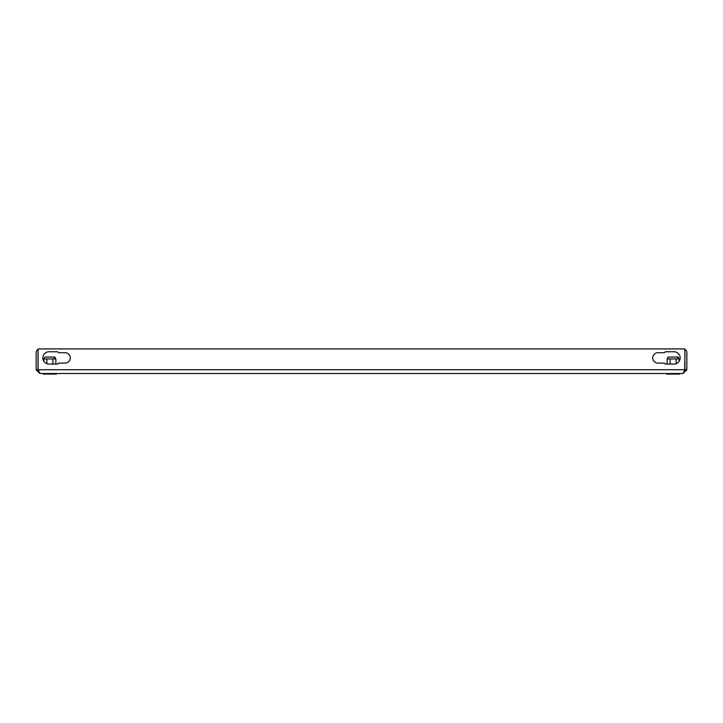 <?xml version="1.0" encoding="UTF-8"?>
<svg xmlns="http://www.w3.org/2000/svg" width="723" height="723" viewBox="0 0 723 723"><rect width="100%" height="100%" fill="white"/><g stroke="black" fill="none" stroke-linecap="round" stroke-linejoin="round"><path stroke-width="1.08" d="M38.111 352.209A1.889 1.889 0 0 0 38.039 352.707L38.039 369.724L36.15 369.724L36.15 352.707A3.787 3.787 0 0 1 38.111 349.39M683.063 373.511L39.937 373.511L38.111 369.724L38.111 348.92L684.889 348.92L684.889 369.724L683.063 373.511L686.85 369.724L686.85 352.707A3.787 3.787 0 0 0 684.889 349.39M684.672 370.447L684.961 352.707A1.889 1.889 0 0 0 684.889 352.209M665.72 351.758A0.949 0.949 0 0 0 664.898 352.228A0.949 0.949 0 0 1 664.085 352.707L657.939 352.707A5.206 5.206 0 0 0 652.733 357.903A5.206 5.206 0 0 0 657.939 363.109L664.085 363.109A0.949 0.949 0 0 1 664.898 363.579A0.949 0.949 0 0 0 665.72 364.058L674.017 364.058A6.146 6.146 0 0 0 680.162 357.903A6.146 6.146 0 0 0 674.017 351.758L665.72 351.758M58.102 363.579A0.949 0.949 0 0 1 58.915 363.109L65.061 363.109A5.206 5.206 0 0 0 70.267 357.903A5.206 5.206 0 0 0 65.061 352.707L58.915 352.707A0.949 0.949 0 0 1 58.102 352.228A0.949 0.949 0 0 0 57.28 351.758L48.983 351.758A6.146 6.146 0 0 0 42.838 357.903A6.146 6.146 0 0 0 48.983 364.058L57.28 364.058A0.949 0.949 0 0 0 58.102 363.579M686.85 369.724L684.961 369.724M684.889 369.724L38.111 369.724L38.337 370.465M657.939 363.109L664.085 363.109M65.061 352.707L58.915 352.707M36.15 369.724L39.937 373.511M38.039 369.724L38.491 370.953M52.869 358.942L43.859 358.942L44.953 357.054L54.776 357.054L55.87 358.942L52.869 358.942L52.869 364.058M54.126 357.596L54.587 357.587M43.308 373.511L43.308 374.08L56.412 374.08L56.412 373.511M46.588 373.511L46.588 374.08M53.141 373.511L53.141 374.08M46.859 358.942L46.859 363.678M55.87 358.942L55.87 364.058M43.859 358.942L43.859 361.301M676.141 358.942L667.13 358.942L668.224 357.054L678.047 357.054L679.141 358.942L676.141 358.942L676.141 363.678M677.397 357.596L677.858 357.587M666.588 373.511L666.588 374.08L679.692 374.08L679.692 373.511M669.86 373.511L669.86 374.08M676.412 373.511L676.412 374.08M670.131 358.942L670.131 364.058M679.141 358.942L679.141 361.301M667.13 358.942L667.13 364.058"/></g></svg>
